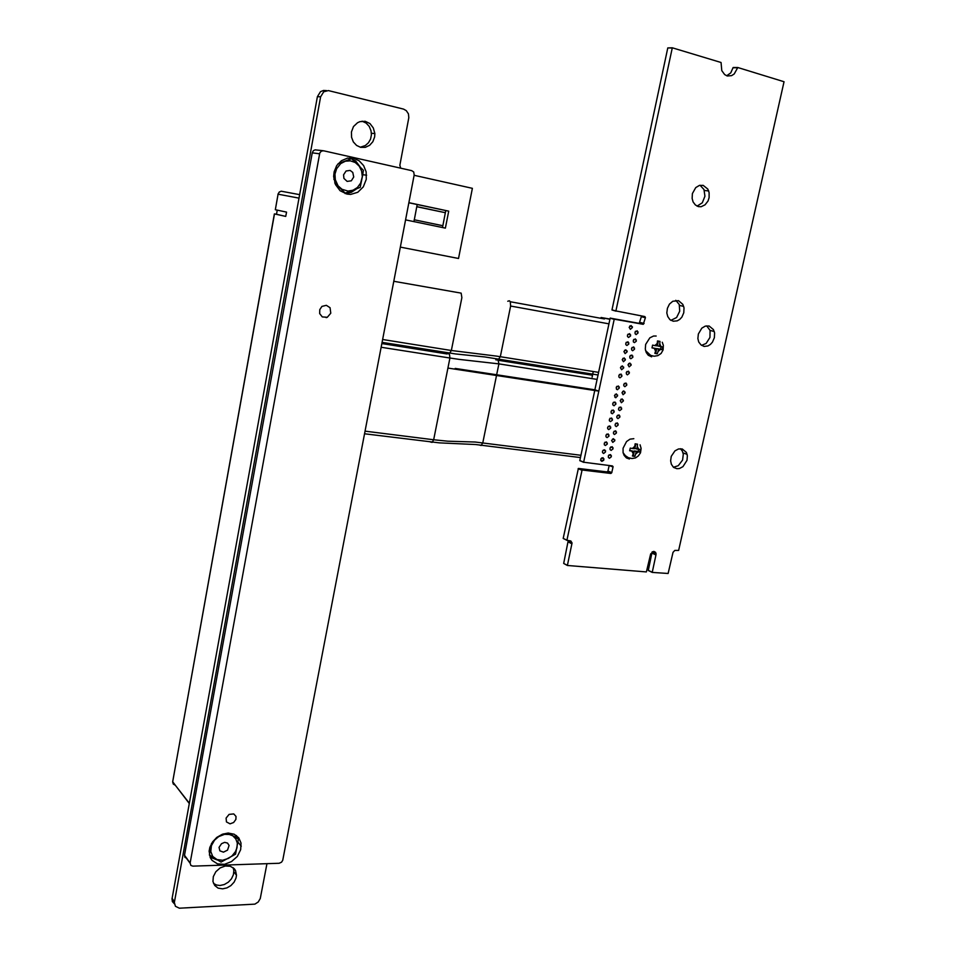 <?xml version="1.0" encoding="UTF-8"?>
<svg xmlns="http://www.w3.org/2000/svg" width="956" height="956" viewBox="0 0 956 956"><rect width="100%" height="100%" fill="white"/><g stroke="black" fill="none" stroke-linecap="round" stroke-linejoin="round"><path stroke-width="1.43" d="M582.132 470.029L610.872 473.483L611.768 472.802L613.047 466.97L612.414 465.895L583.614 462.214L598.779 391.124L447.898 368.036L598.779 391.124L614.17 319.173L643.257 324.335L645.384 317.679L644.822 316.544L615.915 310.891L672.247 47.8L721.099 62.51L721.744 70.613L724.6 74.628L727.241 75.978L731.567 75.667L734.196 73.923L737.769 67.529L784.028 81.69L678.664 550.441L674.864 550.453L672.988 552.293L668.172 573.516L652.183 572.405L656.067 554.54L655.553 552.353L653.785 551.421L650.63 553.906L646.411 571.987L567.374 565.51L572.035 542.948L570.875 540.965L566.932 540.212L582.132 470.029L578.332 468.452L607.012 471.906L607.897 471.224L609.151 465.5M726.668 75.799L730.695 72.847L733.156 67.565L737.685 67.529M672.08 48.003L667.802 47.967L672.235 47.812M616.07 311.166L611.924 309.935L667.754 48.075M645.372 317.715L641.309 316.735L641.165 315.862M598.779 391.124L594.895 389.845L610.191 318.169L639.217 323.319L641.309 316.735M266.927 863.627L260.247 898.556L258.24 901.962L254.894 904.197L179.417 908.2L175.414 906.228L174.362 902.512L320.654 96.819L323.737 91.764L328.362 90.557L403.504 109.139L406.264 110.609L408.427 113.931L408.833 117.696L399.799 165.221L400.648 168.113M174.422 903.898L172.355 901.484L172.044 898.485L317.416 96.676L320.487 91.657L323.486 90.462L326.45 90.617M583.686 462.334L579.802 460.601L594.751 390.514M566.992 540.427L563.215 538.371L578.332 468.452M567.398 565.534L563.646 563.407L568.234 540.57M652.195 572.417L648.264 570.457L652.147 551.947M673.239 321.276L669.977 319.698L667.706 316.52L666.858 312.971L667.384 308.298L669.499 304.116L672.797 301.271L678.497 300.614L682.883 304.367L684.03 307.88L683.791 312.708L681.807 317.141L679.704 319.412L677.207 320.881L673.239 321.276M675.808 300.351L679.226 304.498L679.776 311.13L676.561 317.523L670.921 320.391M698.382 206.604L695.323 204.99L693.1 201.979L692.108 198.454L692.395 193.65L695.777 187.555L699.35 185.416L703.186 185.333L707.798 188.989L709.149 192.586L709.113 197.701L708.026 200.963L705.062 204.811L701.13 206.687L698.382 206.604M699.971 185.249L704.022 189.503L704.978 196.159L702.278 202.744L697.008 206.102M704.034 346.395L700.939 344.937L698.764 341.985L697.904 338.579L698.334 333.991L701.812 328.183L705.349 326.139L709.053 326.056L713.391 329.545L714.562 332.951L714.383 337.731L712.459 342.164L710.404 344.459L707.942 345.953L704.034 346.395M706.699 325.877L710.009 330.453L709.961 337.528L706.149 343.455L701.573 345.415M636.122 334.552L635.107 333.752L635.035 332.102L637.15 330.788L638.058 333.046L636.122 334.552M628.618 337.432L627.542 336.488L627.53 334.959L629.657 333.656L630.566 335.926L628.618 337.432M630.363 329.318L629.179 327.275L631.056 325.458L632.37 327.526L630.363 329.318M632.633 350.709L631.617 349.908L631.558 348.259L633.673 346.956L634.569 349.203L632.633 350.709M634.378 342.642L633.362 341.842L633.29 340.193L635.405 338.878L636.314 341.137L634.378 342.642M627.411 374.848L626.395 374.035L626.347 372.398L628.474 371.107L629.347 373.342L627.411 374.848M630.888 358.763L629.873 357.962L629.813 356.313L631.94 355.023L632.824 357.269L630.888 358.763M629.156 366.805L627.973 364.786L629.861 362.993L631.151 365.025L629.156 366.805M625.128 353.612L623.945 351.569L625.845 349.776L627.136 351.832L625.128 353.612M626.873 345.522L625.798 344.59L625.798 343.061L627.925 341.758L628.821 344.029L626.873 345.522M619.918 377.799L618.89 376.987L618.855 375.338L620.994 374.059L621.866 376.305L619.918 377.799M623.396 361.691L622.213 359.647L624.101 357.855L625.391 359.91L623.396 361.691M621.651 369.745L620.468 367.702L622.38 365.921L623.659 367.976L621.651 369.745M623.133 394.685L621.95 392.665L623.85 390.896L625.116 392.916L623.133 394.685M624.854 386.69L623.778 385.77L623.79 384.252L625.917 382.962L626.789 385.196L624.854 386.69M617.958 418.62L616.871 417.7L616.895 416.183L619.034 414.928L619.882 417.139L617.958 418.62M621.4 402.679L620.229 400.66L622.129 398.891L623.396 400.911L621.4 402.679M619.679 410.65L618.592 409.73L618.616 408.224L620.755 406.957L621.603 409.168L619.679 410.65M615.64 397.684L614.457 395.641L616.369 393.884L617.636 395.915L615.64 397.684M617.361 389.666L616.333 388.853L616.297 387.204L618.436 385.937L619.297 388.184L617.361 389.666M616.238 426.567L615.15 425.647L615.186 424.141L617.325 422.887L618.162 425.085L616.238 426.567M612.198 413.685L611.099 412.741L611.135 411.223L613.286 409.981L614.122 412.203L612.198 413.685M610.478 421.656L609.378 420.724L609.414 419.206L611.565 417.963L612.402 420.186L610.478 421.656M612.808 442.437L611.637 440.429L613.561 438.685L614.792 440.692L612.808 442.437M614.529 434.514L613.489 433.713L613.465 432.088L615.616 430.833L616.441 433.032L614.529 434.514M676.8 468.715L673.538 467.329L671.327 464.269L670.598 460.852L671.243 456.394L674.96 450.826L678.545 448.926L682.214 448.962L686.348 452.487L687.34 455.785L686.982 460.302L682.99 466.683L679.334 468.571L676.8 468.715M680.409 448.699L682.357 451.16L683.277 454.267L682.56 460.015L678.246 465.715L673.454 467.245M609.39 458.259L608.351 457.458L608.339 455.833L610.49 454.602L611.302 456.789L609.39 458.259M605.339 445.532L604.288 444.719L604.276 443.082L606.439 441.851L607.251 444.062L605.339 445.532M608.757 429.626L607.658 428.694L607.693 427.177L609.856 425.934L610.681 428.157L608.757 429.626M607.048 437.585L605.996 436.773L605.985 435.135L608.147 433.905L608.972 436.115L607.048 437.585M611.099 450.36L610.059 449.559L610.048 447.934L612.198 446.691L613.011 448.878L611.099 450.36M603.63 453.467L602.519 452.535L602.567 451.017L604.73 449.786L605.542 451.985L603.63 453.467M601.922 461.378L600.87 460.577L600.87 458.94L603.033 457.721L603.834 459.908L601.922 461.378M613.919 405.691L612.82 404.758L612.844 403.229L614.995 401.974L615.843 404.209L613.919 405.691M360.699 147.308L356.576 145.396L353.385 141.906L351.569 137.329L351.461 131.892L353.541 126.515L357.484 122.679L359.922 121.591L365.132 121.328L369.924 123.599L373.378 127.961L374.836 133.541L374.621 136.983L372.84 141.739L369.578 145.372L365.312 147.332L360.699 147.308M362.121 121.161L366.148 123.037L369.279 126.419L371.095 130.829L371.442 134.736L370.57 139.074L368.466 142.838L365.347 145.599L360.269 147.2M222.581 888.853L218.099 888.088L214.718 885.519L213.009 881.563L213.319 876.7L215.841 871.776L220.119 867.952L225.281 865.981L230.324 866.255L234.244 868.693L235.535 870.593L236.479 875.266L236.013 878.074L234.077 882.137L230.898 885.567L226.895 887.909L222.581 888.853M233.156 867.69L233.873 870.641L233.431 874.704L231.507 878.755L228.329 882.173L224.337 884.503L220.047 885.435L216.51 885.005L213.535 883.452M495.758 359.862L498.1 360.006L498.877 363.925L459.728 359.504L449.882 358.022L449.619 354.76L448.531 353.385L447.085 353.899L381.91 343.574M496.523 375.481L482.804 442.879L481.083 445.472L479.04 444.899M580.949 455.259L475.252 442.054L447.719 441.194L433.654 439.748L449.882 358.022L381.205 347.243M430.152 441.863L432.052 442.413L433.654 439.748L365.108 431.192M507.744 301.26L509.285 300.805L510.217 301.618L510.635 306.075L500.346 356.648L498.458 359.468L496.319 358.763M598.599 372.422L496.523 356.05L451.375 350.494L461.856 297.651L461.198 293.11L393.848 281.315M447.635 352.74L449.619 353.409L451.375 350.494L382.687 339.5M343.586 174.84L343.957 178.414L347.124 181.437L351.282 180.851L353.732 176.956L352.764 172.427L350.159 170.443L346.012 171.04L343.586 174.84M334.755 182.907L345.212 193.088L360.161 187.376L362.551 175.796L363.352 170.264L351.605 158.684L338.089 163.775M336.225 166.44L333.859 179.322M352.955 190.268L357.389 187.472L360.603 183.098L362.276 176.621L361.619 171.052L359.169 166.141L355.25 162.568L350.41 160.835L345.319 161.194L340.659 163.607L336.584 168.722L335.006 174.135L335.317 179.788L338.101 185.799L342.057 189.324L347.924 191.092L352.955 190.268M219.091 847.41L219.868 850.828L223.465 852.19L227.468 850.135L229.034 845.463L227.54 843.072L224.648 842.356L221.517 843.622L219.091 847.41M209.424 855.058L221.075 862.097L235.546 854.162L238.355 839.141L228.46 833.082M223.561 833.835L216.307 837.791M211.563 843.419L209.495 854.019M228.52 858.369L232.021 855.859L235.355 851.688L236.933 847.888L237.291 843.084L235.821 838.866L232.726 835.783L229.356 834.445L224.505 834.385L218.637 836.643L214.526 840.181L211.372 845.69L210.738 851.497L212.746 856.457L217 859.587L222.629 860.257L228.52 858.369M326.402 305.275L321.981 306.434L319.758 309.648L319.674 313.568L322.244 316.974L327.263 317.237L330.752 313.186L330.083 307.748L326.402 305.275M230.061 823.809L233.587 822.53L235.893 819.447L236.024 816.376L233.754 813.903L229.046 814.44L226.082 818.061L226.429 821.969L230.061 823.809M275.292 209.711L278.053 194.164L275.292 209.711L286.537 212.148L285.76 216.438L274.527 213.941L172.737 781.124M277.24 210.129L276.499 214.299L274.527 213.941M327.024 317.356L326.092 317.619M186.838 858.404L184.914 857.269L184.544 855.273L312.218 152.876L313.389 150.701L315.157 149.841L323.044 150.69M353.529 158.23L347.267 158.17L341.411 160.704L336.811 165.496L334.134 171.829L333.632 176.454L335.389 184.472L340.133 190.758L346.885 194.068L350.589 194.379L357.735 192.228L363.34 186.85L366.291 179.334L366.148 171.829L363.65 165.591L359.241 160.835L353.529 158.23M228.173 833.082L222.378 834.23L216.928 837.289L212.555 841.866L209.842 847.339L209.137 851.151L210.32 857.723L212.089 860.412L217.478 863.877L224.409 864.308L231.471 861.643L237.267 856.433L240.661 849.705L241.031 843.108L238.725 837.767L234.196 834.23L228.173 833.082M190.16 862.981L190.83 865.395L192.921 866.16L279.104 863.208L281.518 862.204L282.785 860.269L414.247 174.996L413.685 172.008L411.725 170.61L323.702 150.761L321.407 151.108L319.806 152.96L190.16 862.981L184.556 855.25M210.093 857.209L217.179 859.862M237.231 837.755L236.455 835.544M345.164 193.602L351.21 192.431L356.457 188.894M360.03 166.798L355.763 161.146L349.776 157.871M656.103 353.601L657.286 353.804L658.039 351.497L660.5 349.394L662.161 349.657L662.759 346.909L661.098 346.634L659.712 343.849L659.987 341.411L657.549 340.981L657.274 343.419L654.812 345.534L652.637 345.128L652.04 347.888L654.215 348.295L655.601 351.079L654.848 353.385L656.103 353.601M651.681 356.863L648.288 355.25L646.256 352.585L645.24 349.071L645.623 344.339L649.793 337.838L653.593 336.07L656.21 336.046M633.72 456.191L634.892 456.335L635.644 454.112L638.082 451.961L639.755 452.116L640.341 449.416L638.68 449.26L637.282 446.607L637.544 444.193L635.107 443.871L634.844 446.285L632.394 448.436L630.231 448.089L629.634 450.802L631.808 451.136L633.207 453.789L632.454 456.024L633.72 456.191M629.418 459.035L626.407 457.888L624.16 455.415L623.133 452.726L623.061 448.268L626.503 441.505L630.028 439.139L633.864 438.637M612.593 413.673L611.35 413.183M614.266 405.691L613.107 405.236M615.927 397.696L614.887 397.29M617.588 389.678L616.668 389.319M189.336 803.124L172.725 781.912L173.215 784.075L174.817 785.007M299.658 194.618L281.231 191.248L279.188 192.12L278.077 194.176L299.013 198.191M580.447 457.589L475.706 444.516L439.354 442.927L364.618 433.737M598.05 375.003L484.835 356.982L455.63 353.983L382.149 342.332M274.396 213.905L172.63 781.757L189.276 803.47M279.427 191.917L277.945 194.152M645.515 350.577L650.654 355.429L654.095 356.277L657.883 355.644L661.038 353.421L663.058 349.956L663.392 345.403L662.281 342.188M623.133 452.726L625.32 455.689L628.307 457.709L631.964 458.545L635.453 457.9L638.429 455.893L640.472 452.786L641.106 448.316L640.066 444.815M737.53 67.733L733.061 67.721M615.927 310.891L611.936 309.911M614.385 319.065L610.406 318.061M455.14 368.419L594.895 389.845M583.626 462.106L579.814 460.553M613.035 467.006L609.319 465.512M496.666 374.776L498.877 363.925L597.118 379.413M351.605 158.684L347.363 158.146M238.355 839.141L234.913 834.899M285.772 216.367L276.499 214.299M400.421 247.078L458.498 258.455L472.36 188.308L414.187 175.283M405.631 219.916L445.4 228.126L448.723 211.156L408.905 202.815M408.929 202.684L448.723 211.156M413.9 221.625L417.186 204.584M442.819 225.712L414.247 219.796M416.768 206.711L445.353 212.77M416.792 206.627L445.365 212.698M442.473 227.516L445.771 210.643M658.039 351.497L658.576 349.06L660.5 349.394M654.215 348.295L656.139 348.629L655.601 351.079M658.576 349.06L656.712 348.558L660.548 349.215L661.11 346.634M654.908 353.23L655.673 353.361L656.712 348.558M655.673 353.361L657.286 353.804M652.076 347.745L656.139 348.629M661.098 346.634L659.186 346.299L659.712 343.849M657.274 343.419L656.748 345.869L654.812 345.534M659.186 346.299L657.322 345.797L658.337 341.125M660.548 349.215L662.161 349.657M635.644 454.112L636.17 451.71L638.082 451.961M631.808 451.136L633.732 451.387L633.207 453.789M636.17 451.71L634.366 451.029L638.19 451.531L638.68 449.26L636.756 449.009L637.282 446.607M632.621 455.654L633.338 455.737L634.366 451.029M633.338 455.737L634.892 456.335M629.741 450.431L633.732 451.387M634.844 446.285L634.318 448.687L632.394 448.436M636.756 449.009L634.951 448.328L635.895 443.978M638.19 451.531L639.755 452.116M600.762 460.266L603.487 460.601M609.964 319.125L601.037 317.488L600.87 318.276M609.916 319.364L601.037 317.488M589.123 373.581L588.896 374.668M593.114 372.302L592.099 377.106M644.129 323.451L640.078 322.447M643.065 324.323L639.026 323.307M614.134 319.28L610.155 318.276M320.654 96.819L317.416 96.676M174.458 901.819L172.08 898.293M611.828 472.575L607.968 471.009M610.776 473.471L606.917 471.894M581.881 470.256L578.081 468.667M566.932 540.212L563.227 538.371M571.963 543.809L568.234 541.956M567.35 565.331L563.658 563.395M655.983 555.018L652.076 553.189M652.159 572.214L648.264 570.326M510.635 306.075L608.948 323.881M319.567 153.785L312.218 152.876M611.936 310.043L615.927 311.011M641.309 316.173L645.36 317.165M171.996 898.987L174.362 902.512M579.814 460.661L583.614 462.214M611.015 465.727L613.047 466.54M563.215 538.467L566.932 540.307M568.27 540.761L571.987 542.614M563.646 563.49L567.35 565.426M652.506 551.743L655.995 553.381M648.264 570.433L652.147 572.333M679.549 305.43L683.695 306.362M704.429 190.507L708.719 190.997M710.009 330.453L714.216 331.469M635.549 331.254L638.082 331.911M628.044 334.11L630.59 334.779M629.777 326.008L632.334 326.665M632.095 347.387L634.593 348.068M633.828 339.32L636.337 339.989M626.933 371.49L629.383 372.231M630.374 355.429L632.86 356.134M628.654 363.471L631.115 364.188M624.591 350.278L627.112 350.983M626.323 342.2L628.845 342.893M619.44 374.429L621.902 375.182M622.87 358.345L625.367 359.062M621.161 366.399L623.635 367.128M622.691 391.315L625.093 392.091M624.399 383.32L626.825 384.085M617.576 415.227L619.93 416.039M620.982 399.297L623.372 400.086M619.285 407.268L621.651 408.069M615.198 394.302L617.624 395.091M616.907 386.296L619.345 387.06M615.879 423.161L618.209 423.998M611.792 410.279L614.17 411.104M610.095 418.25L612.449 419.087M612.497 439.019L614.78 439.868M614.182 431.096L616.5 431.945M683.014 452.905L687.065 454.375M609.115 454.829L611.362 455.701M605.017 442.102L607.311 442.975M608.398 426.209L610.741 427.057M606.702 434.167L609.02 435.016M610.8 446.93L613.071 447.79M603.332 450.025L605.602 450.909M601.647 457.936L603.905 458.832M613.501 402.297L615.891 403.097M371.43 133.243L374.836 133.541M233.897 871.92L236.479 875.266M498.279 360.257L592.493 375.242M510.289 301.726L604.467 318.934M237.948 842.117L241.223 846.18M362.73 174.661L366.566 175.223M184.508 855.596L190.113 863.328"/></g></svg>
